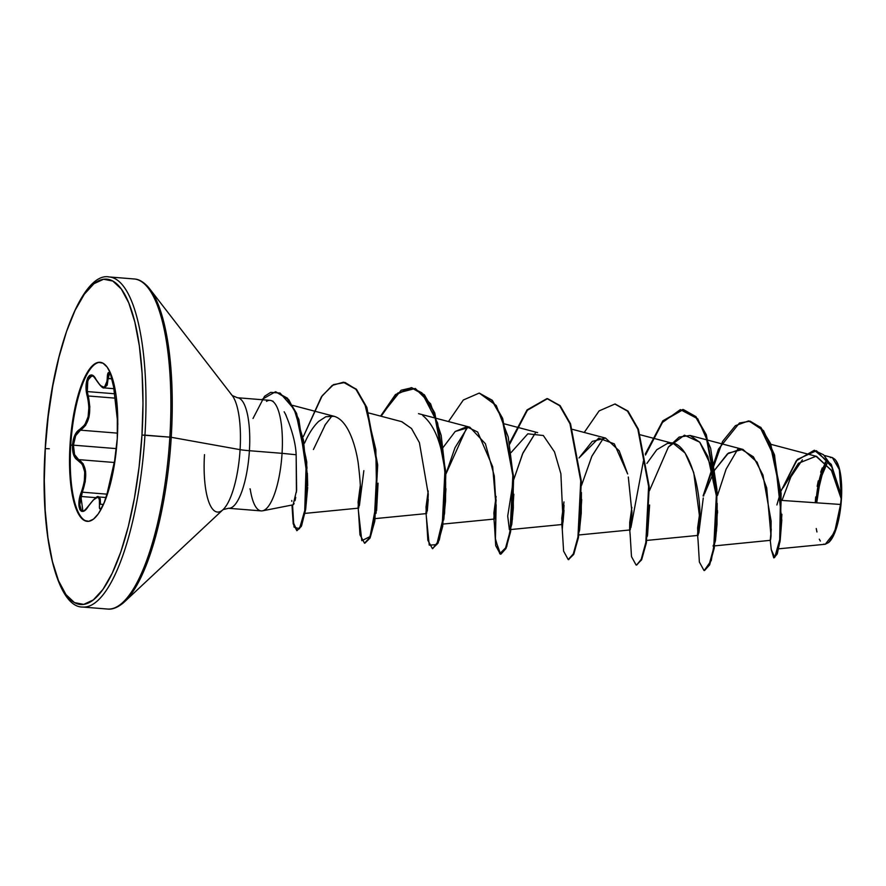 <?xml version="1.0" encoding="UTF-8"?>
<svg xmlns="http://www.w3.org/2000/svg" width="886" height="886" viewBox="0 0 886 886"><rect width="100%" height="100%" fill="white"/><g stroke="black" fill="none" stroke-linecap="round" stroke-linejoin="round"><path stroke-width="1.33" d="M82.93 510.879L81.235 510.015L79.784 504.721L82.32 492.184C87.836 475.738 86.606 464.884 78.644 459.624L114.316 462.492L78.644 459.624L74.546 454.54L73.416 445.171L75.698 435.624L80.449 430.164C89.121 424.139 91.712 412.743 88.223 395.976L114.803 398.113L88.223 395.976L87.315 391.579L114.372 393.749L87.315 391.579L87.249 382.874L89.375 376.949L92.919 375.985M82.874 510.879L80.892 496.459L95.965 497.666L80.892 496.459L85.233 481.707L85.621 471.673L83.206 463.865L78.644 459.624A0.797 0.676 112.6 0 0 77.868 460.288A0.797 0.676 -67.4 0 1 78.644 459.624C74.922 457.641 73.184 452.812 73.416 445.171L116.465 448.626L73.416 445.171C74.125 437.474 76.462 432.479 80.449 430.164L117.539 433.143L80.449 430.164A0.797 0.653 -115.4 0 1 79.773 429.378L77.038 431.604L74.756 435.38L72.508 445.115L70.016 445.126A79.784 23.335 94.6 0 1 100.029 362.296A79.784 23.335 94.6 0 1 117.273 438.515L117.329 408.346L115.988 394.912L113.785 383.284L110.805 373.892L107.173 367.125L103.02 363.216L98.501 362.341L93.805 364.511L89.087 369.65L84.558 377.569L80.371 387.957L76.694 400.406L71.412 429.555L69.518 460.565L69.95 475.284L73.494 500.357L76.473 509.738L80.105 516.516L84.27 520.414L88.777 521.3L93.484 519.13L98.191 513.98L102.732 506.061L106.907 495.684L110.584 483.224L113.607 469.181L117.273 438.515A79.784 23.335 94.6 0 1 87.26 521.345A79.784 23.335 94.6 0 1 70.016 445.126L70.736 445.182A79.784 23.335 94.6 0 1 100.395 362.33A79.784 23.335 -85.4 0 0 70.736 445.182L72.508 445.115L73.66 454.961L75.465 458.372L82.354 464.375L84.724 471.928L84.314 481.641L78.954 502.251L79.884 509.738L81.434 511.266L83.517 511.133L85.931 509.339L93.296 499.97L97.25 497.467L98.567 497.777L99.376 499.117L99.487 507.523L100.074 508.863L101.159 508.398L104.16 502.683L107.228 493.037L115.545 456.678L108.424 488.064M104.127 387.902L104.149 387.902C102.953 388.622 100.306 385.975 96.209 379.983C93.562 376.262 92.122 374.844 91.9 375.708L87.803 380.227L87.315 391.579L89.84 406.696L88.988 417.14L85.577 425.435L80.449 430.164A0.797 0.653 64.6 0 1 79.773 429.378C88.29 423.586 90.793 412.566 87.282 396.319L88.223 395.976L87.282 396.319C82.996 381.19 90.416 367.413 96.175 379.74L96.175 379.74C102.809 390.139 106.497 389.618 107.25 378.189L108.147 378.566L107.173 385.2L104.149 387.902L108.147 378.566L112.112 378.887L107.25 378.189C107.549 364.999 113.386 376.971 114.272 392.542L117.838 424.062L113.663 387.071L110.484 374.147L109.321 372.629L108.313 372.851L106.364 384.624L103.983 387.248L100.295 385.476L93.971 376.583L91.668 375.11L89.53 375.498L87.803 377.646L86.606 381.224L86.086 385.864L88.921 406.696L88.124 416.819L84.79 424.826L79.773 429.378C75.675 431.803 73.25 437.053 72.508 445.115C72.253 453.156 74.047 458.206 77.868 460.288C85.698 465.36 86.883 475.86 81.434 491.774C75.31 506.792 81.147 518.731 88.456 506.094L88.456 506.094C96.386 495.219 100.085 494.698 99.542 504.544A0.797 0.598 5.8 0 1 100.472 504.234L103.407 504.466L100.472 504.234L98.501 496.924L105.943 497.522M828.698 542.465L829.274 541.922A42.949 12.559 -85.4 0 0 841.434 499.073L836.384 526.971L829.661 541.435M828.665 542.498L825.22 544.259M824.722 544.259L823.758 544.082M820.336 541.058L819.306 539.186M816.936 531.977L816.25 528.532M83.328 607.076A165.571 48.431 -85.4 0 0 144.95 435.137L141.97 435.059A163.19 47.733 94.6 0 1 83.694 604.396A163.19 47.733 94.6 0 1 45.308 448.582L49.273 448.759M82.653 607.043L107.549 609.047A165.571 48.431 -85.4 0 0 169.846 437.141A165.571 48.431 -85.4 0 0 134.063 278.957L109.166 276.953A165.571 48.431 94.6 0 1 144.95 435.137A165.571 48.431 94.6 0 1 82.653 607.043C56.626 607.619 39.383 533.815 45.208 448.615L45.308 448.582A163.19 47.733 94.6 0 1 103.584 279.245A163.19 47.733 94.6 0 1 141.97 435.059L169.846 437.141L144.95 435.137A165.571 48.431 -85.4 0 0 108.491 276.919M121.969 603.975A164.874 48.232 -85.4 0 0 171.242 437.296L169.846 437.141A165.571 48.431 94.6 0 1 108.225 609.081M124.549 601.782L223.062 509.616A60.104 17.576 -85.4 0 0 240.084 449.656L171.242 437.296A164.874 48.232 94.6 0 1 124.549 601.782C118.403 607.264 112.743 609.679 107.549 609.047M237.193 397.725A55.453 16.225 94.6 0 1 249.409 450.708A15.882 0.986 3.5 0 1 240.084 449.656A60.104 17.576 -85.4 0 0 231.024 394.192M262.533 510.823L293.1 504.821L296.633 490.268L296.145 454.751L282.058 453.333A55.453 16.225 94.6 0 1 262.533 510.823A55.453 16.225 94.6 0 1 250.195 488.906L249.918 488.884M204.489 454.64A60.104 17.576 -85.4 0 0 222.12 510.425A60.104 17.576 -85.4 0 0 240.084 449.656A15.882 0.986 -176.5 0 0 249.409 450.708A55.453 16.225 94.6 0 1 228.544 508.287L261.193 510.901A55.453 16.225 -85.4 0 0 282.058 453.333L249.409 450.708L282.058 453.333A55.453 16.225 -85.4 0 0 270.075 400.361L237.426 397.736A55.453 16.225 94.6 0 1 249.409 450.708A55.453 16.225 94.6 0 1 228.776 508.298M778.672 548.822L825.287 544.248L834.557 532.386L840.548 504.455L781.574 500.402L840.548 504.455L841.202 498.763L831.622 470.676L816.593 456.39L770.898 444.329M714.648 545.876L770.432 540.327M770.532 539.995L770.909 537.337M771.019 535.997L766.689 487.887L757.131 462.226L742.933 449.412L728.469 453.056L714.913 469.746L727.461 453.842L740.951 449.036L753.355 456.788L762.946 474.996L771.13 521.156L770.997 536.373L770.255 540.161L771.252 549.519L774.729 557.416L779.713 539.64L781.064 501.598L774.818 457.996L760.044 427.107L750.176 421.193L739.456 422.999L718.48 449.102L703.096 495.938L722.577 441.438L735.38 425.69L748.46 420.95L760.897 427.451L770.61 443.642L781.109 493.159L780.267 539.795L777.387 553.396L773.755 557.859L776.823 553.351L779.702 539.751L780.533 493.114L770.045 443.598L760.332 427.406L748.46 420.95M714.459 470.544L704.492 493.812L714.459 470.544M699.752 512.772L697.603 528.001L697.947 535.41L699.065 531.412L699.829 518.742L693.716 472.515L685.088 453.023L673.449 443.543L667.501 443.377L656.77 449.756L646.891 463.411L656.77 449.756L667.501 443.377C688.045 436.887 701.214 489.415 699.829 518.742L698.988 532.01L697.537 534.236L699.752 512.795M628.318 477.022L631.939 512.573L631.031 526.904L629.647 528.776L629.736 522.352L631.862 507.357L629.736 522.352L629.924 529.872M627.631 473.921L619.192 450.797L605.559 438.083L592.28 441.372L579.012 457.951L598.714 438.138L614.297 443.842L627.631 473.921M563.972 501.886L561.757 518.221L562.178 524.501L562.787 523.238M511.122 452.513L527.834 433.819L543.328 435.524L554.514 451.915L560.882 473.777L563.075 521.898M496.094 496.426L493.867 513.016L494.288 519.052L496.082 506.537L494.288 475.948L485.395 443.72L469.79 427.185L455.216 431.482L442.79 447.862L455.216 431.482L466.767 426.753L477.665 432.036L492.671 466.712L496.071 506.892L493.879 517.878L496.094 496.426M401.657 421.67L411.481 428.47L419.421 442.679L428.27 494.122L427.373 510.58L425.989 512.418L428.204 490.988L426.011 507.036L426.31 513.559M419.421 442.679L411.591 428.602L401.901 421.725L368.864 413.009M360.314 485.506L358.088 502.107L358.52 508.143L360.192 498.098L358.099 506.969L360.314 485.528M292.646 405.367L334.022 416.276L325.826 416.752L318.672 421.393L325.826 416.752L333.07 416.066C347.556 418.934 355.386 444.562 358.132 462.503C360.347 480.533 361.034 492.406 360.192 498.098M305.803 440.397L304.562 443.122L305.803 440.397C309.624 432.29 313.91 425.956 318.672 421.393M261.591 399.675L275.424 391.789L286.865 398.124L296.057 413.43L306.213 462.038L304.74 510.69L301.052 525.631L296.865 530.703L301.617 525.675L305.305 510.735L306.777 462.082L296.622 413.474L287.429 398.168L275.712 391.811L288.803 399.752L298.848 419.41L307.442 478.285L305.781 456.899L307.01 468.306M307.697 485.927L307.353 473.19M305.293 510.834L304.341 513.094L305.648 509.483L307.686 487.4M324.708 425.479L331.984 415.911M378.067 483.18L376.594 510.48M422.799 415.556C434.605 425.38 441.937 444.03 444.794 471.496M445.946 488.773L443.875 518.975L445.946 488.729M445.736 474.475L454.994 447.696L467.952 426.83L466.302 428.713L445.736 474.464M510.657 528.089L511.809 524.246L513.836 494.189L511.765 524.423M510.657 528.078L509.384 529.673L507.711 516.062L513.127 481.829M513.625 479.902L523.039 452.768L535.82 432.29L522.574 453.82L513.625 479.924M581.725 499.549L579.643 529.939M581.515 485.395L591.804 456.368L603.731 437.739M649.615 505.02L647.533 535.354M649.394 490.811L668.387 447.065L679.152 437.075L690.05 435.458L699.851 442.335L707.903 456.6L716.774 497.744L711.026 465.682L699.696 442.147L684.457 435.192L668.387 447.065L649.394 490.822M717.494 510.513L717.549 513.027M715.279 541.357L713.042 546.031M717.494 495.462L726.088 469.192L737.861 449.025L726.099 469.192L717.494 495.462M782.006 500.435L790.855 476.912L802.373 459.867L790.855 476.923L782.006 500.435M841.301 486.314L841.257 495.795L839.341 469.536L832.319 457.564L824.932 455.614M825.298 462.038L815.253 502.617L815.707 496.924M828.631 542.476L833.604 535.443L837.835 523.15L840.681 507.456L841.257 495.795L831.201 464.286L814.444 450.321L831.301 464.474L841.157 495.141L841.191 498.596L831.445 465.781L823.559 454.795L814.156 450.298L796.248 460.809L780.943 491.221L797.411 459.391L816.471 450.697L832.253 467.409L841.202 498.763L831.4 470.267L815.995 456.246L798.408 463.312L783.113 487.798M771.274 529.13L770.255 540.161M780.466 492.649L776.878 504.954M771.241 549.497L773.755 557.859M703.661 495.994L703.949 494.643L703.661 495.994M774.043 557.837L777.166 554.038L780.167 540.538L781.795 520.182L774.541 455.005L763.544 430.651L749.024 420.994M781.895 514.268L779.913 542.254M266.509 401.358A55.453 16.225 94.6 0 1 271.382 400.649A55.453 16.225 94.6 0 1 282.058 453.333L296.145 454.751C295.725 443.576 292.125 429.954 285.336 413.851M273.187 401.314L271.382 400.649M232.221 395.544L149.679 288.836A164.874 48.232 94.6 0 1 171.242 437.296L240.084 449.656A60.104 17.576 -85.4 0 0 232.221 395.544L237.426 397.736M133.387 278.924A165.571 48.431 94.6 0 1 169.846 437.141L171.242 437.296A164.874 48.232 -85.4 0 0 146.389 285.148M45.308 448.582L48.176 416.73L52.795 385.853L58.985 357.124L66.494 331.641L75.055 310.399L84.336 294.207L93.96 283.686L103.584 279.245L112.821 281.05L121.327 289.035L128.758 302.89L134.849 322.083L139.346 345.872L142.103 373.36L142.978 403.473L141.97 435.059L139.102 466.9L134.484 497.788L128.304 526.517L120.784 551.989L112.223 573.231L102.953 589.423L93.318 599.944L83.694 604.396L74.457 602.591L65.963 594.606L58.52 580.751L52.44 561.558L47.933 537.758L45.186 510.281L44.3 480.168L45.308 448.582M284.151 411.768L286.123 415.379M296.145 454.751L296.433 492.151M295.725 497.323L295.038 500.656M294.108 503.525L293.51 504.544M291.826 501.343L291.76 500.512M563.031 522.131L561.757 523.327L563.972 501.897M426.443 517.601L429.245 545.145L436.754 544.646L443.676 516.062L444.949 469.846L437.606 423.01L421.869 392.797L411.824 387.747L401.125 390.239L380.581 416.11L395.433 394.558L411.193 387.68L423.818 394.757L434.195 412.854L444.96 470.034L442.18 526.129L437.529 543.018L432.434 548.667L427.838 540.238L426.443 517.601M358.553 512.152L361.809 540.693L370.071 536.562L376.716 501.288L375.841 449.689L364.722 403.606L355.696 389.043L345.053 382.475L333.59 384.579L322.238 395.677L303.366 436.576L321.385 396.862L332.239 385.399L343.303 382.231L355.928 389.297L366.306 407.394L377.082 464.585L374.291 520.68L369.639 537.569L364.545 543.218L359.949 534.79L358.553 512.152M296.865 530.703L293.211 523.847L291.981 505.042L294.063 527.104L299.457 528.798L304.806 510.258L306.877 477.443L303.499 440.198L294.174 409.254L280.076 393.041L270.695 392.376L264.537 396.297L253.008 418.48M699.796 521.178L698.821 532.962L703.274 497.965M645.296 453.986L662.839 420.806L682.752 409.487L695.366 416.575L705.743 434.672L716.508 491.852L713.717 547.936L709.077 564.825L704.547 570.518L709.642 564.869L714.282 547.98L717.073 491.896L706.308 434.716L695.931 416.619L683.316 409.542L663.16 421.149L645.495 455.039L661.72 422.987L680.37 409.598L697.769 418.823L710.627 448.172L716.918 489.36L716.53 530.736L711.248 560.572L704.259 570.473M643.402 461.13L630.932 527.48L643.402 461.13M584.239 432.457L599.102 410.905L614.873 404.038L627.487 411.126L637.854 429.223L648.618 486.392L645.839 542.476L641.198 559.365L636.657 565.069L641.763 559.409L646.403 542.52L649.183 486.436L638.418 429.267L628.052 411.17L615.15 404.071L627.919 411.026L638.407 429.234L649.216 487.023L646.248 543.351L641.508 559.963L636.381 565.024M564.017 510.303L563.053 522.053L564.017 510.303M547.26 398.611L560.03 405.566L570.518 423.774L581.338 481.563L578.359 537.902L573.63 554.503L568.491 559.575L573.873 553.96L578.514 537.06L581.305 480.976L570.529 423.807L560.162 405.71L547.548 398.634L527.391 410.24L509.727 444.13M448.471 421.559L463.323 400.007L479.082 393.14L491.708 400.206L502.074 418.303L512.85 475.483L510.059 531.567L505.419 548.467L500.889 554.171L505.984 548.512L510.624 531.611L513.415 475.527L502.639 418.347L492.273 400.262L479.37 393.162L496.271 405.533L508.265 437.097L513.581 478.961L512.385 519.34L506.681 546.817L499.759 553.717L495.252 538.201L496.138 504.81L495.418 539.851L500.601 554.127M428.248 499.394L427.274 511.133L428.248 499.394M432.434 548.667L438.094 543.063L442.745 526.173L445.525 470.078L434.76 412.898L424.383 394.802L411.757 387.725L395.976 394.624L381.102 416.243L397.803 393.007L415.324 388.467L430.629 403.872L441.195 435.436L445.769 475.239L444.573 513.271L439.301 539.973L432.711 548.667M363.847 470.654L359.395 505.685L363.847 470.654M364.545 543.218L370.204 537.614L374.856 520.724L377.646 464.629L366.87 407.438L356.493 389.342L343.591 382.254L356.36 389.198L366.859 407.416L377.68 465.205L374.7 521.555L369.96 538.156L364.833 543.218M500.324 554.115L495.717 545.698L494.333 523.05M509.528 443.078L527.059 409.908L546.983 398.589L559.598 405.666L569.964 423.763L580.74 480.932L577.949 537.016L573.308 553.916L568.214 559.575L563.607 551.147L562.211 528.499M636.093 565.024L631.496 556.607L630.101 533.948M703.982 570.473L699.375 562.056L697.991 539.408M714.315 544.447L715.467 540.593L717.494 510.535M647.301 536.429L649.604 505.086M603.72 437.739L591.959 456.024L581.515 485.362M578.536 533.538L579.499 530.492M581.415 492.461L581.249 513.138L579.422 530.969L581.725 499.638M511.809 524.246L513.348 507.855L513.116 481.397M376.041 513.326L378.067 483.269M325.616 424.073L313.422 449.523M307.442 478.285L305.194 511.421L301.306 526.406L296.987 530.636L293.631 523.161L292.557 504.931M817.169 486.359L818.276 480.876M820.68 472.172L822.263 467.897M830.315 457.586L832.12 457.519M832.286 457.553L835 459.38M836.605 461.761L838.732 467.199M839.828 471.828L840.914 479.858M835.797 460.377L837.957 464.286L840.748 475.605L841.434 499.073A42.949 12.559 -85.4 0 0 835.819 460.399A42.949 12.559 -85.4 0 0 835.609 460.144M825.918 462.503A42.949 12.559 -85.4 0 0 815.995 502.639M818.631 487.034L822.009 473.656L826.959 463.688L820.358 479.182L816.781 502.528M826.261 462.005L821.566 471.861L817.966 486.126M87.625 521.367A79.784 23.335 94.6 0 1 70.736 445.182A79.784 23.335 -85.4 0 0 87.614 521.367M109.676 373.172L108.147 378.566L109.665 373.172C108.679 370.403 113.297 377.923 114.261 392.509L117.86 424.261M98.014 496.935L100.24 498.63L100.472 504.234A0.797 0.598 -174.2 0 0 99.542 504.544C98.291 516.316 105.7 502.561 108.435 487.998L108.435 487.998C108.336 489.537 104.482 503.403 102.455 506.415L101.048 508.365M82.32 492.184L106.918 494.155L82.32 492.184M88.633 505.817L88.489 505.917C84.912 510.347 83.029 511.997 82.83 510.868M100.029 362.296L100.749 362.352M742.933 449.412L690.05 435.458M697.947 535.41L646.769 540.416M673.449 443.543L640.412 434.827M630.068 529.95L578.879 534.967M605.559 438.083L572.522 429.367M562.178 524.501L510.989 529.518M510.414 529.573L509.384 529.673M537.68 432.634L504.632 423.918M494.288 519.052L443.111 524.058M469.79 427.185L418.502 413.651M426.41 513.592L375.221 518.609M358.52 508.143L303.787 513.503M814.156 450.298L814.721 450.343M228.544 508.287L223.062 509.616M149.679 288.836C144.496 282.446 139.279 279.156 134.063 278.957M109.166 276.953C81.279 271.26 50.103 355.818 45.208 448.615M358.099 506.969L358.608 513.238M358.719 507.977L360.392 488.939M425.989 512.418L426.487 518.687M426.609 513.426L428.27 494.41M493.879 517.878L494.377 524.158M494.488 518.897L496.16 499.837M561.757 523.327L562.267 529.629L564.05 505.319M629.647 528.776L630.156 535.089M630.256 529.784L631.928 510.768M697.537 534.236L698.035 540.538M698.146 535.255L699.818 516.206M683.316 409.542L682.752 409.487M615.438 404.082L614.873 404.038M568.779 559.62L568.214 559.575M547.548 398.634L546.983 398.589M479.647 393.185L479.082 393.14M411.757 387.725L411.193 387.68M343.868 382.276L343.303 382.231M275.989 391.834L275.424 391.789M715.467 540.593L716.995 524.523L717.184 503.37M443.642 520.082L445.536 501.111L445.647 481.552M305.648 509.483L305.194 511.421M835.387 459.845L835.819 460.399M87.26 521.345L87.98 521.4M104.16 387.902L113.862 388.688M88.489 505.928C94.558 498.264 97.892 495.263 98.501 496.924M108.424 488.031L115.545 456.644"/></g></svg>
